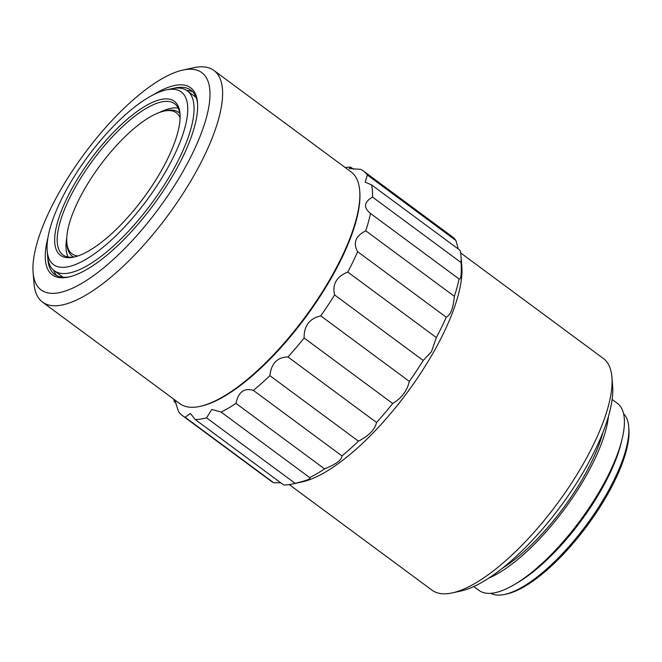 <?xml version="1.0" encoding="UTF-8"?>
<svg xmlns="http://www.w3.org/2000/svg" width="662" height="662" viewBox="0 0 662 662"><rect width="100%" height="100%" fill="white"/><g stroke="black" fill="none" stroke-linecap="round" stroke-linejoin="round"><path stroke-width="0.99" d="M623.563 413.667A111.861 38.231 126.5 0 1 628.718 426.833L628.9 429.034A110.074 37.618 126.5 0 1 587.177 525.711A110.074 37.618 126.5 0 1 506.96 593.922L504.8 594.393A111.861 38.231 126.5 0 1 502.392 594.832A111.861 38.231 126.5 0 1 490.699 593.317M345.175 167.536A152.136 52 126.5 0 1 345.25 167.527A152.136 52 126.5 0 1 350.711 167.147L353.632 169.298M367.327 174.983L455.911 240.488A152.136 52 -53.5 0 0 451.972 236.5L363.388 170.986A152.136 52 126.5 0 1 367.327 174.983L365.217 182.141L371.548 184.872L460.131 250.385A152.136 52 -53.5 0 1 460.975 256.12A152.136 52 -53.5 0 1 461.133 262.599L372.549 197.094A152.136 52 126.5 0 0 371.548 184.872M350.711 167.147L349.213 168.545L360.716 169.356A152.136 52 126.5 0 1 363.388 170.986M459.072 278.983L370.488 213.47A152.136 52 126.5 0 1 365.763 230.806L454.347 296.319A152.136 52 -53.5 0 0 459.072 278.983C460.959 279.769 461.646 274.308 461.133 262.599M446.246 317.214L357.662 251.701A152.136 52 126.5 0 1 347.773 272.057L436.357 337.57A152.136 52 -53.5 0 0 446.246 317.214C450.532 315.22 453.23 308.252 454.347 296.319M423.192 360.459L334.616 294.946A152.136 52 126.5 0 1 320.756 315.873L409.339 381.386A152.136 52 -53.5 0 0 423.192 360.459L431.425 351.762L436.357 337.57M392.707 403.506L304.123 338.001A152.136 52 126.5 0 1 287.97 356.975L376.554 422.48A152.136 52 -53.5 0 0 392.707 403.506C401.602 398.16 407.147 390.787 409.339 381.386M358.456 441.165L269.873 375.66A152.136 52 126.5 0 1 253.372 390.39L341.956 455.903A152.136 52 -53.5 0 0 358.456 441.165C369.007 435.646 375.04 429.415 376.554 422.48M324.57 468.895L235.986 403.381A152.136 52 126.5 0 1 221.133 412.095L309.717 477.608A152.136 52 -53.5 0 0 324.57 468.895C336.048 464.269 341.84 459.941 341.956 455.903M295.144 483.343L206.561 417.838A152.136 52 126.5 0 1 200.594 419.096A152.136 52 126.5 0 1 195.133 419.476L283.717 484.989A152.136 52 -53.5 0 0 289.178 484.601A152.136 52 -53.5 0 0 292.447 484.013A152.136 52 -53.5 0 0 295.144 483.343C306.713 480.587 311.57 478.667 309.717 477.608L309.899 477.716M273.72 482.78L185.137 417.267A152.136 52 126.5 0 1 182.464 415.628L271.048 481.142A152.136 52 -53.5 0 0 273.72 482.78L280.804 482.83M182.464 415.628A152.136 52 126.5 0 1 178.525 411.64L174.809 400.171L174.296 401.743L176.142 403.108M174.296 401.743A152.136 52 126.5 0 1 173.825 399.227M460.603 252.901L603.38 358.498A144.084 49.245 126.5 0 1 611.911 377.075L612.64 385.913A136.926 46.795 126.5 0 1 584.819 469.474A136.926 46.795 126.5 0 1 460.959 591.009L452.303 592.904A144.084 49.245 126.5 0 1 449.208 593.466A144.084 49.245 126.5 0 1 432.038 590.181L289.253 484.592M608.461 416.332A116.338 39.761 126.5 0 1 585.009 477.815A116.338 39.761 126.5 0 1 488.829 578.1M473.785 586.557L479.04 590.438A116.338 39.761 -53.5 0 0 492.9 593.086A116.338 39.761 -53.5 0 0 514.622 584.438A116.338 39.761 -53.5 0 0 600.641 489.367A116.338 39.761 -53.5 0 0 622.081 439.146A116.338 39.761 -53.5 0 0 617.389 403.357L612.135 399.476M57.213 293.018A135.131 46.183 126.5 0 1 33.1 272.512A135.131 46.183 126.5 0 1 84.322 153.832A135.131 46.183 126.5 0 1 182.795 70.098A135.131 46.183 126.5 0 1 185.699 69.568A135.131 46.183 126.5 0 1 182.348 172.542A135.131 46.183 126.5 0 1 57.213 293.018M182.795 70.098L193.618 67.731A144.084 49.245 126.5 0 1 196.713 67.168A144.084 49.245 126.5 0 1 213.892 70.445A144.084 49.245 126.5 0 1 181.173 196.407A144.084 49.245 126.5 0 1 59.721 305.414A144.084 49.245 126.5 0 1 42.542 302.137A144.084 49.245 126.5 0 1 34.01 283.559L33.1 272.512M69.742 276.766A114.551 39.149 126.5 0 1 68.352 276.997A114.551 39.149 126.5 0 1 54.698 274.391A114.551 39.149 126.5 0 1 47.805 257.915M173.146 88.435A114.551 39.149 126.5 0 1 177.267 87.583A114.551 39.149 126.5 0 1 190.921 90.189A114.551 39.149 126.5 0 1 197.599 103.876M153.584 94.633A116.338 39.761 126.5 0 1 176.762 85.108A116.338 39.761 126.5 0 1 197.524 102.759A116.338 39.761 126.5 0 1 153.427 204.939A116.338 39.761 126.5 0 1 68.641 277.022A116.338 39.761 126.5 0 1 66.142 277.477A116.338 39.761 126.5 0 1 48.003 237.393M514.622 584.438L517.866 582.519A111.861 38.231 -53.5 0 0 600.575 491.105A111.861 38.231 -53.5 0 0 621.188 442.812L622.081 439.146M628.718 426.833A111.861 38.231 126.5 0 1 605.987 495.102A111.861 38.231 126.5 0 1 504.8 594.393M178.202 108.096A93.971 32.115 -53.5 0 0 172.211 108.105A93.971 32.115 -53.5 0 0 159.517 112.432M66.763 237.857A93.971 32.115 -53.5 0 0 68.087 256.988M502.45 568.203A111.861 38.231 -53.5 0 0 582.99 478.105A111.861 38.231 -53.5 0 0 602.983 432.253M75.029 256.823A93.971 32.115 126.5 0 1 74.078 256.98A93.971 32.115 126.5 0 1 62.873 254.845A93.971 32.115 126.5 0 1 84.206 172.699A93.971 32.115 126.5 0 1 163.423 101.6A93.971 32.115 126.5 0 1 174.619 103.744A93.971 32.115 126.5 0 1 180.081 114.774M71.877 257.46A95.758 32.728 126.5 0 1 74.252 184.491A95.758 32.728 126.5 0 1 162.918 99.118A95.758 32.728 126.5 0 1 180.006 113.649A95.758 32.728 126.5 0 1 143.712 197.748A95.758 32.728 126.5 0 1 73.929 257.088A95.758 32.728 126.5 0 1 71.877 257.46M66.341 267.076A107.393 36.708 126.5 0 1 47.184 250.782A107.393 36.708 126.5 0 1 87.889 156.464A107.393 36.708 126.5 0 1 166.145 89.924A107.393 36.708 126.5 0 1 168.454 89.502A107.393 36.708 126.5 0 1 165.79 171.342A107.393 36.708 126.5 0 1 66.341 267.076M166.145 89.924L171.557 88.741A111.861 38.231 126.5 0 1 173.957 88.303A111.861 38.231 126.5 0 1 187.296 90.851A111.861 38.231 126.5 0 1 161.892 188.645A111.861 38.231 126.5 0 1 67.598 273.282A111.861 38.231 126.5 0 1 54.259 270.733A111.861 38.231 126.5 0 1 47.639 256.31L47.184 250.782M292.447 484.013L302.186 481.886A144.084 49.245 -53.5 0 0 432.518 353.996A144.084 49.245 -53.5 0 0 461.795 266.058L460.975 256.12M611.911 377.075A144.084 49.245 126.5 0 1 582.634 465.014A144.084 49.245 126.5 0 1 452.303 592.904M77.959 255.954A87.698 29.972 126.5 0 1 66.821 242.499A87.698 29.972 126.5 0 1 100.061 165.467A87.698 29.972 126.5 0 1 163.969 111.125L166.137 110.653A89.494 30.584 126.5 0 1 168.057 110.306A89.494 30.584 126.5 0 1 178.723 112.341A89.494 30.584 126.5 0 1 179.865 113.318M163.969 111.125A87.698 29.972 126.5 0 1 165.856 110.786A87.698 29.972 126.5 0 1 180.105 117.836M185.137 417.267L190.416 413.477L195.133 419.476M213.892 70.445L351.158 171.963A144.084 49.245 126.5 0 1 359.689 190.548A144.084 49.245 126.5 0 1 305.083 317.09A144.084 49.245 126.5 0 1 200.081 406.369A144.084 49.245 126.5 0 1 196.986 406.931A144.084 49.245 126.5 0 1 179.816 403.655L42.542 302.137M458.286 249.02L455.911 240.488M370.488 213.47C363.256 207.512 363.943 202.051 372.549 197.094M357.662 251.701C352.829 242.962 355.527 235.995 365.763 230.806M334.616 294.946C333.325 289.484 333.813 284.917 336.081 281.251C338.125 277.452 342.022 274.391 347.773 272.057M304.123 338.001C303.899 325.903 309.444 318.53 320.756 315.873M269.873 375.66C271.296 363.388 277.328 357.157 287.97 356.975M235.986 403.381C238.345 392.012 244.137 387.684 253.372 390.39M206.561 417.838L211.807 409.439L221.133 412.095M73.565 257.046A89.494 30.584 126.5 0 1 72.299 256.244A89.494 30.584 126.5 0 1 67.003 244.7L66.821 242.499M195.257 95.444A132.45 45.273 -53.5 0 0 194.181 95.94M61.144 275.822A132.45 45.273 -53.5 0 0 60.987 276.997M192.808 91.886A114.551 39.149 -53.5 0 0 186.543 90.338M53.556 270.17A114.551 39.149 -53.5 0 0 56.866 275.698M359.689 190.548L359.78 191.649A143.191 48.938 126.5 0 1 305.513 317.412A143.191 48.938 126.5 0 1 201.165 406.137L200.081 406.369M73.408 257.071L72.299 256.244M196.101 97.364L187.296 90.851M63.064 277.246L54.259 270.733M179.832 113.161L178.723 112.341"/></g></svg>
